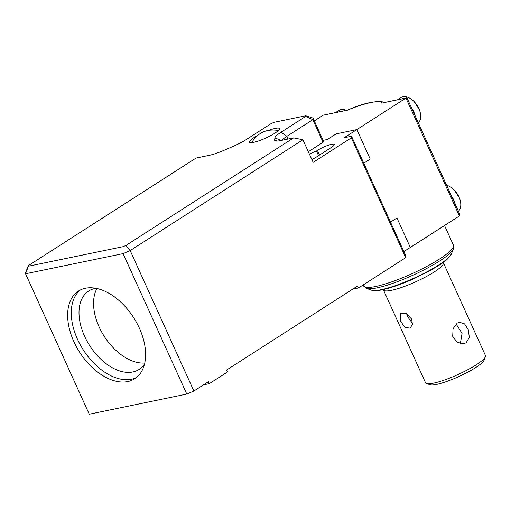 <?xml version="1.0" encoding="UTF-8"?>
<svg xmlns="http://www.w3.org/2000/svg" width="511" height="511" viewBox="0 0 511 511"><rect width="100%" height="100%" fill="white"/><g stroke="black" fill="none" stroke-linecap="round" stroke-linejoin="round"><path stroke-width="0.77" d="M309.449 154.169A10.967 1.987 155.6 0 1 316.443 151.02L317.42 150.394A10.967 1.987 155.6 0 1 327.89 145.38A10.967 1.987 155.6 0 1 334.296 144.441A10.967 1.987 155.6 0 1 331.205 147.545L316.66 156.877A10.967 1.987 155.6 0 1 311.87 159.509M80.368 289.993A52.09 32.072 -122.7 0 0 81.038 346.215A52.09 32.072 -122.7 0 0 131.416 379.219A52.09 32.072 -122.7 0 0 136.494 377.476M127.776 381.551A52.09 32.072 57.3 0 1 76.548 347.02A52.09 32.072 57.3 0 1 78.49 291.059A52.09 32.072 57.3 0 1 85.452 288.249A52.09 32.072 57.3 0 1 136.686 322.78A52.09 32.072 57.3 0 1 134.738 378.747A52.09 32.072 57.3 0 1 127.776 381.551M269.303 130.171A16.448 2.983 155.6 0 1 275.384 128.37A16.448 2.983 155.6 0 1 279.453 128.574A16.448 2.983 155.6 0 1 270.606 135.677A16.448 2.983 155.6 0 1 253.565 142.365A16.448 2.983 155.6 0 1 249.496 142.16A16.448 2.983 155.6 0 1 257.378 135.581M95.959 288.313A46.61 28.693 -122.7 0 0 94.957 288.491A46.61 28.693 -122.7 0 0 88.722 291.008A46.61 28.693 -122.7 0 0 86.985 341.08A46.61 28.693 -122.7 0 0 132.822 371.976A46.61 28.693 -122.7 0 0 139.056 369.466A46.61 28.693 -122.7 0 0 144.524 364.004M96.962 288.517A46.61 28.693 -122.7 0 0 104.282 336.398A46.61 28.693 -122.7 0 0 144.747 363.014M302.908 139.752L130.164 250.575L193.873 391.017L208.418 381.685L209.312 383.652L227.491 371.989L226.603 370.021L357.528 286.032L358.415 288L405.696 257.665L351.344 137.849L313.154 162.345L302.908 139.752L293.601 137.887L125.993 245.408L130.164 250.575L123.081 253.616L186.79 394.064L193.873 391.017M323.08 142.262L323.271 140.64L313.026 118.054L312.834 119.676L323.08 142.262L308.337 151.722M351.344 137.849L351.536 136.226L344.127 137.759L356.85 129.59L336.174 133.863L327.449 139.465L323.144 140.353L327.449 139.465L336.174 133.863L356.85 129.59L370.22 159.055L363.768 163.194L370.22 159.055L356.85 129.59L405.951 98.093L407.139 98.24L459.766 214.256L459.415 215.955L410.314 247.445L396.951 217.986L390.5 222.125L396.951 217.986L410.314 247.445L403.862 251.584M405.696 257.665L405.887 256.049L351.536 136.226M352.584 289.2L358.415 288M203.48 384.853L209.312 383.652M125.993 245.408L123.062 246.672L123.081 253.616L25.55 273.775L89.259 414.217L186.79 394.064M293.601 137.887L280.13 140.672A21.935 3.973 155.6 0 1 275.352 140.915A21.935 3.973 155.6 0 1 274.643 139.95L274.886 137.938A21.935 3.973 155.6 0 1 281.133 132.177L305.655 116.444L305.731 115.773L274.126 122.301L271.194 123.566L246.672 139.299A21.935 3.973 155.6 0 1 232.345 146.727L223.543 150.515A21.935 3.973 155.6 0 1 209.536 155.261L196.071 158.046L28.463 265.56L28.386 266.231L123.062 246.672M316.443 151.02L318.551 155.663M282.283 140.225A16.448 2.983 155.6 0 1 286.805 136.373L312.834 119.676L305.655 116.444M28.386 266.231L25.55 273.775L25.742 272.152L28.463 265.56M305.731 115.773L313.026 118.054M457.23 323.105L459.376 322.211L464.556 323.853L468.363 329.953L469.322 337.388L466.141 342.747L463.816 343.686L457.166 342.344L452.695 336.379L453.053 328.675L457.23 323.105M476.169 364.848A32.902 5.966 -24.4 0 0 485.393 356.761A32.902 5.966 -24.4 0 0 485.45 355.528L443.35 262.718A32.902 5.966 155.6 0 1 434.063 272.037A32.902 5.966 155.6 0 1 402.655 287.08A32.902 5.966 155.6 0 1 383.429 289.897L425.529 382.713A32.902 5.966 -24.4 0 0 426.493 383.48A32.902 5.966 -24.4 0 0 433.667 383.116A32.902 5.966 -24.4 0 0 476.169 364.848M426.493 383.48L430.026 384.738A30.155 5.468 -24.4 0 0 436.598 384.406A30.155 5.468 -24.4 0 0 465.47 373.375A30.155 5.468 -24.4 0 0 484.013 360.249L485.393 356.761M406.641 313.856L407.759 316.826L412.518 323.495M400.656 321.387L400.681 313.345L406.309 313.697L411.681 319.107L412.396 324.434L410.154 328.107L405.051 327.423L400.656 321.387M460.347 343.648L462.059 333.332L456.099 323.98M458.393 211.228A15.356 9.454 -122.7 0 0 459.37 197.917A15.356 9.454 -122.7 0 0 454.413 190.194A15.356 9.454 -122.7 0 0 446.633 185.295M451.596 196.237A15.356 9.454 57.3 0 1 455.269 204.336M418.298 122.832A15.356 9.454 -122.7 0 0 419.276 109.526A15.356 9.454 -122.7 0 0 414.319 101.798A15.356 9.454 -122.7 0 0 402.968 96.783A15.356 9.454 -122.7 0 0 400.911 97.607L397.66 99.696M411.496 107.847A15.356 9.454 57.3 0 1 415.168 115.94M346.286 110.312A15.356 9.454 -122.7 0 0 340.933 109.603A15.356 9.454 -122.7 0 0 338.882 110.427L335.631 112.516M314.322 120.909L323.239 115.186L347.454 110.184C364.573 102.935 381.691 99.396 381.73 103.101L406.437 97.882M347.767 110.006L323.239 115.186M347.838 109.993L347.454 110.184M319.528 155.037L317.42 150.394M281.133 132.177L286.805 136.373L288.019 139.043M281.382 140.416L274.886 137.938M274.643 139.95L277.556 141.062M371.471 290.178A44.668 8.099 -24.4 0 0 381.206 289.686A44.668 8.099 -24.4 0 0 438.911 264.877A44.668 8.099 -24.4 0 0 451.43 253.903C446.64 261.517 440.891 263.932 432.025 269.54L414.593 278.393C402.036 284.059 391.254 287.859 382.26 289.807C380.178 290.184 375.649 291.321 371.471 290.178L366.476 288.396A48.545 8.802 -24.4 0 0 377.061 287.859A48.545 8.802 -24.4 0 0 439.773 260.904A48.545 8.802 -24.4 0 0 453.378 248.972L453.41 245.082A49.35 8.949 -24.4 0 1 439.486 259.058A49.35 8.949 -24.4 0 1 375.738 286.467A49.35 8.949 -24.4 0 1 363.532 285.853L363.129 284.972M459.415 215.955L405.951 98.093L381.73 103.101M384.189 102.481L382.464 101.861A44.668 8.099 155.6 0 1 383.595 102.602M278.725 130.58C266.806 128.465 257.729 132.585 251.482 142.939M443.35 262.718L443.216 262.399M444.525 225.498L453.41 245.082M451.43 253.903L453.378 248.972M366.476 288.396L363.532 285.853M459.37 197.917L454.413 190.194M419.276 109.526L414.319 101.798M382.464 101.861C373.828 100.91 362.242 103.637 347.697 110.031"/></g></svg>
